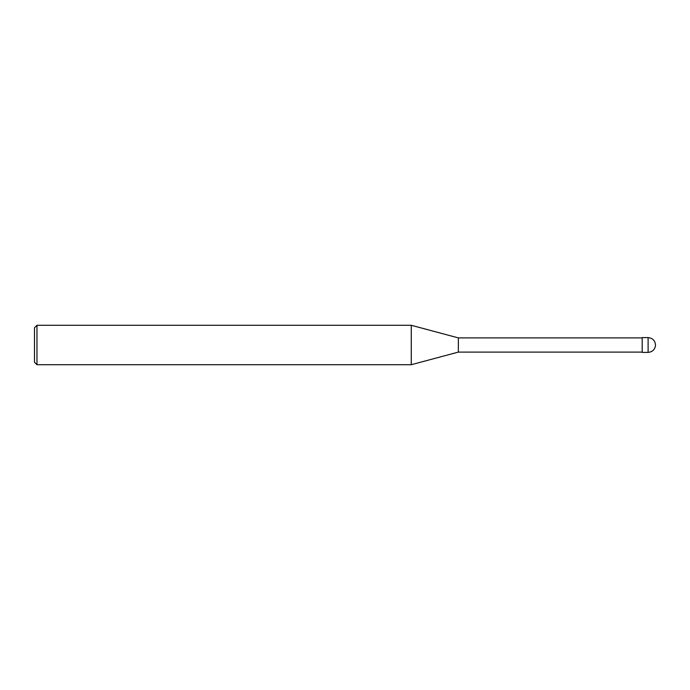<?xml version="1.0" encoding="UTF-8"?>
<svg xmlns="http://www.w3.org/2000/svg" width="690" height="690" viewBox="0 0 690 690"><rect width="100%" height="100%" fill="white"/><g stroke="black" fill="none" stroke-linecap="round" stroke-linejoin="round"><path stroke-width="0.52" stroke-dasharray="3.45 2.59" d="M642.192 352.392L642.192 337.902M458.358 352.098L458.358 337.902M411.266 364.717L411.266 325.283M36.967 364.717L36.967 325.283M34.5 362.25L34.5 345M648.108 352.392L648.108 337.608"/><path stroke-width="1.03" d="M655.5 345C655.06 340.515 652.593 338.048 648.108 337.608L642.192 337.608L642.192 352.392L648.108 352.392C652.593 351.952 655.06 349.485 655.5 345M642.192 337.902L458.358 337.902L458.358 352.098L411.266 364.717L36.967 364.717L34.5 362.25L34.5 327.75L36.967 325.283L36.967 364.717M458.358 337.902L411.266 325.283L411.266 364.717M411.266 325.283L36.967 325.283M648.108 337.608L648.108 352.392M642.192 352.098L458.358 352.098"/></g></svg>
